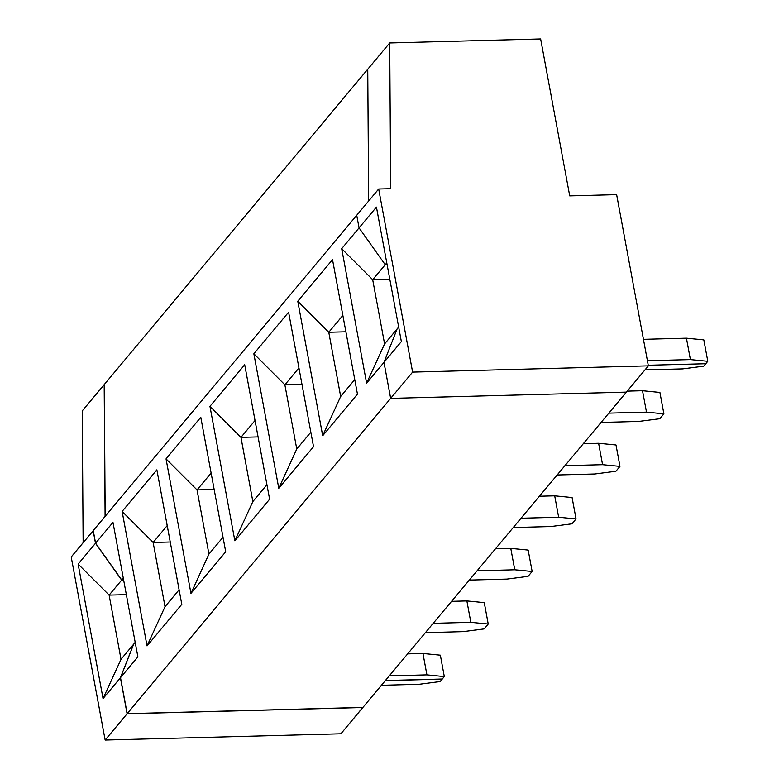 <?xml version="1.0" encoding="UTF-8"?>
<svg xmlns="http://www.w3.org/2000/svg" width="779" height="779" viewBox="0 0 779 779"><rect width="100%" height="100%" fill="white"/><g stroke="black" fill="none" stroke-linecap="round" stroke-linejoin="round"><path stroke-width="1.17" d="M647.417 360.726L690.398 359.586L686.435 338.183L643.454 339.323L686.435 338.183L703.827 339.887L707.79 361.29L705.755 363.725L707.79 361.29L690.398 359.586L647.417 360.726M390.659 398.381L626.404 392.119L648.362 365.848L412.617 372.109L390.659 398.381L412.617 372.109L378.682 189.015L356.724 215.286L359.061 227.887L385.225 264.714L387.105 264.665L385.225 264.714L386.774 262.864L385.225 264.714L359.061 227.887L376.442 207.097L359.061 227.887L356.724 215.286L378.682 189.015L412.617 372.109L648.362 365.848L616.637 194.643L569.722 195.889L616.637 194.643L648.362 365.848L626.404 392.119L390.659 398.381L383.989 362.371L401.36 341.582L376.442 207.097L401.36 341.582L383.989 362.371L390.659 398.381L383.989 362.371L397.124 328.913L383.989 362.371L397.124 328.913L398.673 327.063L384.592 343.919L366.617 383.171L383.989 362.371L366.617 383.171L341.689 248.686L372.693 279.71L389.812 279.262L372.693 279.71L385.225 264.714L372.693 279.71L384.592 343.919L397.124 328.913L383.989 362.371L390.659 398.381L127.181 713.671L390.659 398.381L626.404 392.119L362.926 707.41L626.404 392.119L390.659 398.381M367.746 69.234L368.662 201.011L367.746 69.234L389.704 42.962L367.746 69.234L368.662 201.011L367.746 69.234L104.269 384.524L367.746 69.234M390.707 188.693L389.704 42.962L540.636 38.95L569.722 195.889L540.636 38.95L389.704 42.962L390.707 188.693L378.682 189.015L390.707 188.693M648.255 365.254L705.755 363.725L648.255 365.254M690.398 359.586L707.79 361.29L703.827 339.887L686.435 338.183L690.398 359.586M340.89 733.789L105.146 740.05L71.21 556.956L105.146 740.05L340.89 733.789L362.848 707.507L127.094 713.778L105.146 740.05L127.094 713.778L120.424 677.769L133.56 644.311L121.027 659.307L103.052 698.559L120.424 677.769L103.052 698.559L121.027 659.307L133.608 644.301L120.424 677.769L127.094 713.778L362.829 707.41L340.89 733.789M83.139 542.681L82.223 410.903L83.139 542.681M78.124 564.074L103.052 698.559L78.124 564.074L109.128 595.107L78.124 564.074L95.496 543.284L78.124 564.074M121.027 659.307L109.128 595.107L121.66 580.102L95.496 543.284L93.168 530.684L71.21 556.956L93.266 530.674L95.496 543.284L121.66 580.102L109.128 595.107L126.354 594.65L109.128 595.107L121.027 659.307M123.647 580.053L121.66 580.102L123.647 580.053M104.182 384.622L82.223 410.903L104.269 384.622L105.097 516.409L104.182 384.622M381.418 685.286L419.053 684.283L440.154 681.557L442.19 679.122L385.313 680.632L442.19 679.122L440.154 681.557L419.053 684.283L381.418 685.286M663.883 413.834L659.803 418.712L663.883 413.834L646.492 412.13L608.847 413.133L646.492 412.13L642.519 390.727L659.91 392.441L663.883 413.834L659.91 392.441L642.519 390.727L627.231 391.136L642.519 390.727L646.492 412.13L663.883 413.834M332.526 259.641L297.773 301.23L328.777 332.263L342.857 315.407L328.777 332.263L345.905 331.805L328.777 332.263L340.676 396.462L322.701 435.714L357.454 394.125L332.526 259.641L357.454 394.125L322.701 435.714L297.773 301.23L332.526 259.641M354.757 379.607L340.676 396.462L354.757 379.607M387.105 264.665L385.225 264.714L359.061 227.887L341.689 248.686L359.061 227.887L356.724 215.286L93.246 530.577L356.724 215.286L359.061 227.887L385.225 264.714L387.105 264.665M601.067 422.442L638.712 421.439L659.803 418.712L638.712 421.439L601.067 422.442M93.246 530.577L95.583 543.177L112.965 522.388L137.883 656.872L120.511 677.662L127.181 713.671L362.926 707.41L127.181 713.671L120.511 677.662L137.883 656.872L112.965 522.388L95.583 543.177L121.748 580.004L123.296 578.154L121.748 580.004L123.627 579.956L121.748 580.004L95.583 543.177L93.246 530.577M278.785 488.267L253.857 353.783L288.61 312.194L313.538 446.679L278.785 488.267L313.538 446.679L288.61 312.194L253.857 353.783L284.871 384.807L298.951 367.961L284.871 384.807L301.989 384.349L284.871 384.807L296.77 449.006L278.785 488.267L296.77 449.006L310.85 432.16L296.77 449.006L284.871 384.807L253.857 353.783L278.785 488.267M234.868 540.811L209.95 406.326L244.703 364.738L269.622 499.222L234.868 540.811L269.622 499.222L244.703 364.738L209.95 406.326L240.954 437.36L255.035 420.504L240.954 437.36L258.073 436.902L240.954 437.36L252.854 501.559L234.868 540.811L252.854 501.559L266.934 484.704L252.854 501.559L240.954 437.36L209.95 406.326L234.868 540.811M190.962 593.364L166.034 458.88L200.787 417.291L225.715 551.775L190.962 593.364L225.715 551.775L200.787 417.291L166.034 458.88L197.038 489.903L211.119 473.057L197.038 489.903L214.167 489.446L197.038 489.903L208.938 554.103L190.962 593.364L208.938 554.103L223.018 537.257L208.938 554.103L197.038 489.903L166.034 458.88L190.962 593.364M147.046 645.908L122.118 511.423L156.871 469.834L181.799 604.319L147.046 645.908L181.799 604.319L156.871 469.834L122.118 511.423L153.132 542.457L167.212 525.601L153.132 542.457L170.25 541.999L153.132 542.457L165.031 606.656L147.046 645.908L165.031 606.656L179.112 589.8L165.031 606.656L153.132 542.457L122.118 511.423L147.046 645.908M644.983 369.889L682.618 368.895L703.719 366.169L705.755 363.725L703.719 366.169L682.618 368.895L644.983 369.889M341.689 248.686L366.617 383.171L384.592 343.919L372.693 279.71L341.689 248.686M104.269 384.524L105.184 516.302L104.269 384.524M619.967 466.387L615.897 471.256L619.967 466.387L602.576 464.683L564.941 465.676L602.576 464.683L598.613 443.28L616.004 444.984L619.967 466.387L616.004 444.984L598.613 443.28L583.315 443.689L598.613 443.28L602.576 464.683L619.967 466.387M557.16 474.986L594.796 473.992L615.897 471.256L594.796 473.992L557.16 474.986M297.773 301.23L322.701 435.714L340.676 396.462L328.777 332.263L297.773 301.23M576.051 518.931L571.981 523.809L576.051 518.931L558.66 517.227L521.024 518.23L558.66 517.227L554.697 495.824L572.088 497.538L576.051 518.931L572.088 497.538L554.697 495.824L539.409 496.233L554.697 495.824L558.66 517.227L576.051 518.931M513.244 527.539L550.88 526.536L571.981 523.809L550.88 526.536L513.244 527.539M532.145 571.484L528.065 576.353L532.145 571.484L514.753 569.78L477.108 570.773L514.753 569.78L510.781 548.377L528.172 550.081L532.145 571.484L528.172 550.081L510.781 548.377L495.493 548.786L510.781 548.377L514.753 569.78L532.145 571.484M469.328 580.082L506.973 579.089L528.065 576.353L506.973 579.089L469.328 580.082M488.229 624.028L484.158 628.906L488.229 624.028L470.837 622.324L433.202 623.327L470.837 622.324L466.874 600.921L484.265 602.625L488.229 624.028L484.265 602.625L466.874 600.921L451.577 601.33L466.874 600.921L470.837 622.324L488.229 624.028M425.422 632.636L463.057 631.633L484.158 628.906L463.057 631.633L425.422 632.636M440.349 655.178L444.312 676.581L442.277 679.015L444.312 676.581L426.921 674.867L389.286 675.87L426.921 674.867L422.958 653.474L440.349 655.178L422.958 653.474L407.67 653.873L422.958 653.474L426.921 674.867L444.312 676.581L440.349 655.178M135.195 642.354L133.647 644.204L120.511 677.662L133.647 644.204L135.195 642.354M385.391 680.525L442.277 679.015L385.391 680.525"/></g></svg>

